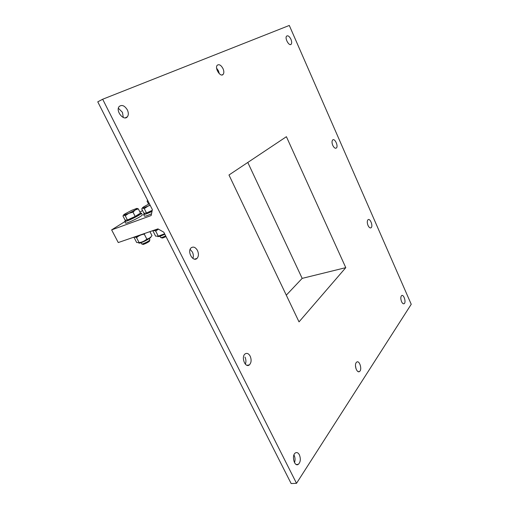 <?xml version="1.0" encoding="UTF-8"?>
<svg xmlns="http://www.w3.org/2000/svg" width="509" height="509" viewBox="0 0 509 509"><rect width="100%" height="100%" fill="white"/><g stroke="black" fill="none" stroke-linecap="round" stroke-linejoin="round"><path stroke-width="0.76" d="M126.079 220.085L124.705 221.364C124.425 222.897 142.119 214.244 141.477 213.169L140.338 213.195M139.167 214.238L139.192 214.283C139.523 214.779 132.601 218.552 128.962 219.85L126.894 220.028M142.278 214.747L142.31 214.811C142.972 215.905 125.29 224.564 125.551 223.006L124.737 221.434M142.068 244.034L142.813 244.282C142.456 245.274 150.18 241.457 149.5 240.973L149.78 240.121M149.888 239.803L149.913 239.847C149.022 240.992 146.719 242.309 143.016 243.786L141.617 243.951L140.98 242.723M136.978 208.404L138.314 208.868L135.356 209.905L136.985 208.735L136.794 208.41L131.78 210.306L125.309 213.691C123.732 214.671 123.172 215.186 123.642 215.237L128.796 213.341L135.356 209.905L132.995 212.158L128.796 213.341L125.227 215.727L123.763 215.231L122.93 215.937L125.112 220.155L127.428 219.996L125.227 215.727M127.428 219.996L135.19 216.433L140.478 213.106L138.314 208.868M135.19 216.433L132.995 212.158M147.712 200.431L147.05 201.106L148.596 204.154M144.893 213.125L143.544 214.416C144.098 214.817 146.916 213.825 152.006 211.439M152.083 211.082L148.011 212.851L145.765 213.048M151.529 213.774C147.171 215.733 144.791 216.51 144.397 216.096L143.576 214.48M161.143 237.671L161.881 237.919C162.129 238.257 163.504 237.798 166.017 236.558M165.673 235.877L162.186 237.404L160.666 237.576L160.036 236.335M150.206 205.35L147.934 206.158L150.091 205.127M144.263 208.607L142.66 208.136L147.934 206.158L144.263 208.607L146.49 212.978L143.907 213.22L141.706 208.894L142.482 208.175M149.398 203.759L144.053 206.629C142.526 207.589 142.005 208.098 142.501 208.143M152.236 210.344L146.49 212.978M102.672 99.242L296.518 483.321L411.234 304.28L289.297 25.45L102.672 99.242L97.766 101.838L152.376 209.638L151.167 215.536L111.636 229.89L124.832 221.619M296.518 483.321L291.148 483.55L163.809 232.206L157.943 228.878L118.26 242.558L111.636 229.89M345.776 267.651L286.408 136.698L228.974 175.001L299.025 321.873L345.776 267.651L302.174 278.378L247.788 162.454M356.001 368.713L355.473 365.589M356.192 362.637L356.707 362.103C359.513 359.901 362.446 369.769 359.507 371.513C357.064 373.485 354.048 365.43 356.192 362.637M245.344 364.177C246.216 361.912 246.095 359.545 244.982 357.083M294.501 462.662C295.341 460.168 295.214 457.693 294.119 455.231M192.905 258.451C193.624 256.453 193.452 254.315 192.396 252.044L190.137 249.34M332.765 145.345C331.817 142.889 331.779 141.101 332.657 139.988C334.725 137.824 338.612 146.21 336.373 147.985C335.202 148.673 334.006 147.795 332.765 145.345M401.563 301.652C400.551 298.853 400.564 296.842 401.607 295.608C403.682 293.884 406.392 302.314 404.197 303.65C403.306 304.115 402.428 303.453 401.563 301.652M368.026 225.455C367.04 222.827 367.034 220.925 368.001 219.748C370.094 217.801 373.351 226.181 371.112 227.739C370.094 228.318 369.063 227.555 368.026 225.455M197.473 250.492C198.866 253.768 198.714 256.402 197.021 258.4C193.083 262.498 186.867 251.484 191.098 247.858C193.369 246.305 195.494 247.183 197.473 250.492M299.4 454.861C300.908 458.959 300.539 462.127 298.299 464.361C294.323 467.205 291.339 455.186 295.443 452.895C296.925 452.113 298.249 452.768 299.4 454.861M250.173 356.16C251.637 359.844 251.363 362.758 249.353 364.902C245.3 368.382 240.846 356.885 245.109 353.914C246.973 352.775 248.666 353.526 250.173 356.16M286.287 295.175L302.174 278.378M223.006 68.613C224.068 71.139 224.113 73.067 223.139 74.397C220.556 77.673 214.378 68.098 217.267 65.235C219.131 63.988 221.04 65.114 223.006 68.613M290.938 39.295C291.842 41.553 291.918 43.201 291.167 44.238C289.214 46.65 284.442 38.13 286.631 36.107C287.979 35.28 289.417 36.343 290.938 39.295M127.352 109.899C128.637 112.731 128.643 115.028 127.371 116.796C123.84 121.517 115.238 110.79 119.189 106.502C121.905 104.453 124.629 105.586 127.352 109.899M123.293 117.484L122.459 112.343L118.374 108.258M219.277 73.69L218.469 70.853L216.611 68.187M139.981 212.126L142.533 210.522M152.096 230.889C152.974 230.978 154.984 230.348 158.134 228.986M158.426 229.152L155.709 231.092L158.28 236.144L164.611 233.79M155.709 231.092L154.176 230.513M153.406 230.73L153.044 231.137L155.595 236.131L158.28 236.144M164.846 234.248L159.979 236.354L157.79 236.609M133.116 237.436C134.121 237.538 136.546 236.698 140.395 234.923M144.868 233.383L144.276 234.153C141.286 234.528 138.709 235.699 136.546 237.665L139.097 242.596C142.075 242.227 144.645 241.056 146.815 239.09C148.952 238.702 150.664 237.525 151.962 235.572L151.886 235.673M144.276 234.153L146.815 239.09M136.546 237.665L135.152 237.067M134.433 237.27L134.147 237.633L136.673 242.513L139.097 242.596M149.945 231.633L151.962 235.572M150.785 237.003C151.746 237.436 144.658 241.552 140.802 242.787C139.421 243.238 138.753 243.296 138.792 242.952M141.477 213.169L142.31 214.811M136.985 208.735L138.289 208.855M359.507 371.513L358.317 371.685M336.373 147.985L335.596 148.265M404.197 303.65L403.459 303.797M371.112 227.739L370.342 227.956M194.527 259.145L197.021 258.4M296.276 464.488L298.299 464.361M246.98 365.303L249.353 364.902M127.371 116.796L125.214 117.859M291.167 44.238L290.461 44.582M223.139 74.397L221.969 74.969M149.264 238.575L149.913 239.847"/></g></svg>
